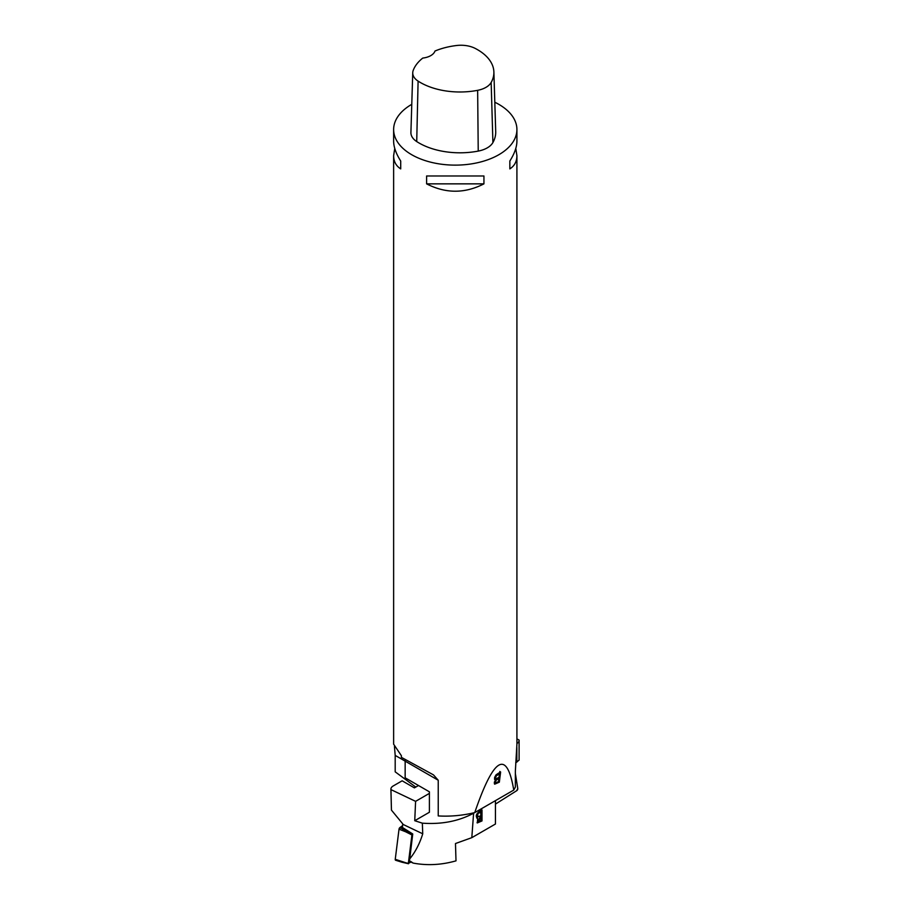 <?xml version="1.0" encoding="UTF-8"?>
<svg xmlns="http://www.w3.org/2000/svg" width="910" height="910" viewBox="0 0 910 910"><rect width="100%" height="100%" fill="white"/><g stroke="black" fill="none" stroke-linecap="round" stroke-linejoin="round"><path stroke-width="1.36" d="M516.914 738.897L519.075 740.035A7.701 4.448 180 0 1 519.098 740.387A7.701 4.448 180 0 1 516.914 743.481M519.098 740.387L519.098 760.1L515.708 762.864M415.096 786.558L415.096 787.48M495.45 804.099L516.755 790.665A1.524 0.842 -62.1 0 0 517.779 788.56L515.356 773.489L517.779 788.56L516.755 790.665L495.45 804.099M474.667 812.607L473.598 813.233C458.629 821.241 441.543 824.551 422.342 823.163L414.744 820.718L415.597 801.346L390.947 789.607A7.701 4.448 180 0 1 390.902 789.141A7.701 4.448 180 0 1 393.165 785.99L402.152 780.803L414.414 787.878L418.498 785.523M415.597 801.346L429.395 793.384M495.45 800.629L495.45 824.016L471.812 837.666L455.478 843.536L456.001 860.849C441.509 864.966 427.222 865.717 413.14 863.089L409.818 861.52A1.922 1.001 -64.5 0 1 409.466 861.053L412.742 833.969L402.379 827.44L402.789 823.925L391.448 810.116L390.902 789.141M473.598 813.233L471.812 837.666M476.658 817.965L477.67 818.283C475.452 816.611 475.919 814.393 479.081 811.606L481.993 809.923L481.993 820.934L477.306 822.936L477.67 818.283L476.908 818.17M422.342 823.163L422.74 833.799C419.738 843.593 415.347 852.01 409.602 859.051M422.74 833.799L402.777 824.289M410.615 861.372L413.14 863.089L409.466 861.053M405.121 760.476A7.701 4.448 -60 0 1 405.155 761.147L405.155 777.811L429.395 791.814L429.395 812.255L414.744 820.718M390.947 789.607L391.448 810.116M480.98 816.896L477.989 821.559L480.98 820.217L480.435 816.577L477.75 821.298M480.98 815.587L480.435 811.492L477.852 813.039L477.716 816.998L480.98 815.587M480.98 811.811L478.398 813.358M477.488 816.759L477.852 813.039M481.993 820.934L481.447 809.616M477.056 822.731L481.447 820.627M396.589 859.825L395.247 859.302L399.024 829.192L402.595 825.654L399.979 827.497A1.524 0.796 115.5 0 0 399.024 829.192L395.247 859.302A1.524 0.796 115.5 0 0 395.6 860.246L401.958 862.225M411.001 862.077L408.351 863.385L411.911 834.936L412.742 833.969M395.247 859.302L408.363 863.601M399.979 827.497L405.962 831.114L405.598 831.763L411.911 834.936M401.822 861.861L408.351 863.385M405.962 831.114L412.275 834.299M515.799 148.41L516.914 155.678L516.914 744.187L515.356 771.293L515.356 787.116L513.763 790.062L474.736 812.596C462.644 815.519 450.473 816.634 438.233 815.929L438.233 780.245L395.19 755.391L394.439 746.371M415.802 787.082L395.19 771.839L395.19 755.391M494.551 779.358L495.62 779.915C493.698 778.585 494.403 776.514 497.713 773.682L500.625 772.01L499.34 782.168L494.665 784.181L494.312 782.463L495.62 779.915L494.858 779.79M513.763 790.062C506.859 749.362 493.846 756.87 474.736 812.596M494.812 102.238A61.641 35.581 180 0 1 498.862 104.377A61.641 35.581 180 0 1 516.914 129.538A61.641 35.581 180 0 1 470.72 163.993A61.641 35.581 180 0 1 401.378 146.817A61.641 35.581 180 0 1 393.632 129.538A61.641 35.581 180 0 1 411.775 104.331M393.632 129.538L393.632 141.152C393.677 147.022 396.043 153.642 400.707 161.024L400.707 168.896C396.043 165.904 393.677 161.502 393.632 155.678L393.632 744.187L401.378 755.698L401.378 757.336L433.467 774.876L438.233 780.245M393.632 155.678L394.747 148.41M516.914 155.678C516.869 161.502 514.503 165.904 509.839 168.896L509.839 161.024C514.503 153.642 516.869 147.022 516.914 141.152L516.914 129.538M426.608 183.854L426.608 175.983L483.938 175.983L483.938 183.854C464.828 193.659 445.718 193.659 426.608 183.854L483.938 183.854M493.88 71.924L495.711 131.677A57.785 33.363 180 0 1 492.913 142.551A23.114 13.343 180 0 1 478.228 151.094A57.785 33.363 180 0 1 416.723 141.573A23.114 13.343 180 0 1 410.911 132.485L412.742 72.743A21.271 12.285 180 0 1 413.208 70.4A55.942 32.305 180 0 1 422.775 58.069A15.413 8.895 180 0 0 434.991 51.028A55.942 32.305 180 0 1 456.683 45.5A21.271 12.285 180 0 1 475.077 48.344A55.942 32.305 180 0 1 493.88 71.924A55.942 32.305 180 0 1 491.161 82.457A21.271 12.285 180 0 1 477.648 90.329A55.942 32.305 180 0 1 418.099 81.115A21.271 12.285 180 0 1 412.742 72.743M509.839 161.024L509.839 168.896M400.707 168.896L400.707 161.024M496.098 774.751L498.691 773.216L499.465 773.784L496.257 775.946L495.518 777.982L496.155 778.778L499.021 777.288L499.465 773.784M495.768 778.698L494.744 777.22M496.189 774.819L496.871 775.331M494.358 783.726L498.532 781.576L498.873 778.482L498.077 777.891L495.29 779.677M498.873 778.482L496.212 780.132L495.279 782.407L495.825 782.964L498.487 781.553L499.34 782.168M495.495 782.907L494.483 781.849M498.532 781.576L499.852 771.43M516.835 762.17L516.835 747.417M399.024 829.192L405.598 831.763M491.161 82.457L492.913 142.551M477.648 90.329L478.228 151.094M418.099 81.115L416.723 141.573M495.62 775.479L496.257 775.946M408.488 863.749L401.97 862.225"/></g></svg>

